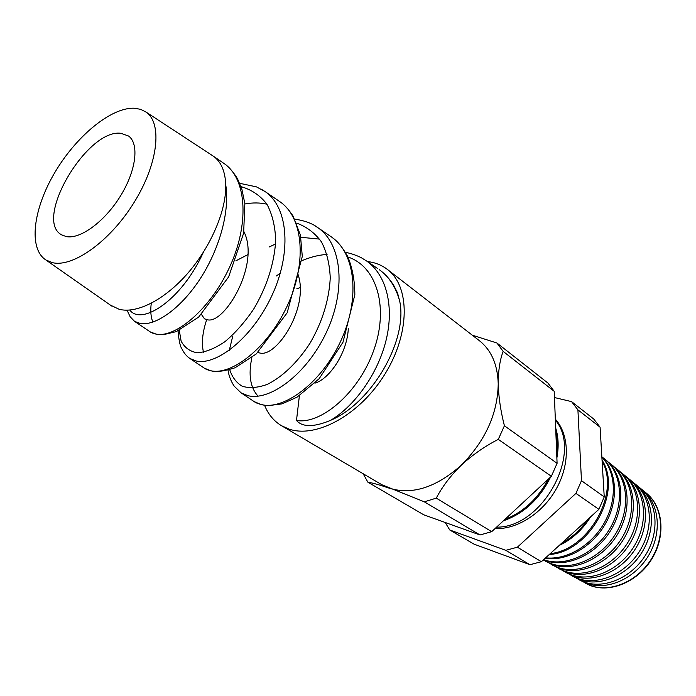 <?xml version="1.0" encoding="UTF-8"?>
<svg xmlns="http://www.w3.org/2000/svg" width="696" height="696" viewBox="0 0 696 696"><rect width="100%" height="100%" fill="white"/><g stroke="black" fill="none" stroke-linecap="round" stroke-linejoin="round"><path stroke-width="1.04" d="M211.854 155.199L213.629 156.365C221.171 161.951 225.208 171.416 225.73 184.762C230.15 212.698 218.535 251.43 198.969 280.636C179.42 309.764 154.921 326.076 140.314 323.492L134.58 321.378L150.275 331.905L156.165 334.132C175.053 338.125 209.809 309.911 229.332 267.708C249.125 225.504 247.437 179.681 224.364 163.708L222.929 162.734M261.087 189.068L265.272 191.687C289.101 208.156 291.415 254.414 271.57 296.296C251.9 338.413 216.212 365.748 196.22 361.006L189.921 358.51L204.25 368.123L210.688 370.716C231.133 375.744 267.168 348.679 286.882 306.64C306.762 264.854 304.222 218.501 280.131 201.857L278.6 200.813M314.366 225.426L318.02 227.775C342.763 244.853 345.99 291.572 325.989 333.193C306.188 374.97 269.352 401.392 247.828 395.641L241.034 392.805L254.136 401.592L261.061 404.524C282.976 410.562 320.169 384.331 339.979 342.667C360.023 301.055 356.587 254.371 331.6 237.058L330.052 236.005M239.65 183.3L256.476 186.876L265.272 191.687L280.131 201.857C284.072 204.406 288.37 209.113 293.016 215.969L300.42 235.1L302.299 256.424L287.144 312.835L256.285 353.933L235.074 367.766C225.347 370.803 218.161 371.995 213.498 371.333C209.209 370.559 206.129 369.489 204.25 368.114L204.25 368.123M247.898 254.588L235.857 260.852M201.466 314.435L204.485 318.838L207.66 319.829C224.799 323.927 260.356 264.141 243.905 231.62M300.15 287.622L296.8 288.796M257.851 352.515L260.026 353.055C276.677 357.422 309.642 307.362 297.94 274.154M314.879 383.157C328.66 379.459 346.947 354.125 348.313 328.73M134.145 108.211C110.786 107.358 75.768 136.599 54.497 173.069C33.06 209.47 28.232 248.663 45.91 259.991L52.478 262.662C73.089 267.725 110.307 241.086 134.128 202.388C158.149 163.786 162.612 123.383 146.099 112.091L140.592 109.316L134.145 108.211M110.325 305.065L119.138 309.285C136.929 313.94 164.987 299.671 188.137 272.832C211.279 246.019 226.496 209.87 225.73 184.762M120.886 133.293C86.904 128.708 33.138 220.171 61.674 234.865L66.268 236.579C80.284 239.476 104.757 221.546 120.391 196.124C136.155 170.755 139.435 143.924 128.612 136.042L120.886 133.293M555.321 419.123C569.276 434.53 570.242 463.44 556.669 488.174C543.158 512.926 517.067 529.708 495.039 528.568M496.57 527.142C542.454 527.994 583.378 452.678 555.365 420.106M555.678 427.988C558.488 437.053 558.888 447.023 556.87 457.89M550.632 476.978C539.626 499.023 523.888 513.631 503.425 520.791M504.913 519.399C523.401 512.186 537.912 498.719 548.457 478.996M556.678 453.026C557.696 445.153 557.4 437.767 555.791 430.876M581.969 581.177L590.278 585.475C610.514 593.122 638.249 581.203 651.943 558.062C665.811 535.024 662.644 505.922 645.845 492.733L644.409 491.646M640.764 488.575L642.425 489.932C659.303 503.173 662.444 532.466 648.472 555.678C634.674 578.994 606.764 591.026 586.432 583.352L579.002 579.751M576.619 578.359L583.857 581.926C604.258 589.616 632.273 577.506 646.149 554.086C660.2 530.752 657.059 501.337 640.137 488.061L638.589 486.887M634.996 483.842L636.501 485.077C653.5 498.414 656.615 528.02 642.452 551.537C628.462 575.157 600.257 587.38 579.768 579.664L572.46 576.14M569.963 574.67L577.358 578.332C597.908 586.067 626.217 573.765 640.277 550.04C654.51 526.42 651.404 496.692 634.361 483.32L632.69 482.067M629.14 479.048L630.489 480.153C647.619 493.577 650.699 523.514 636.344 547.343C622.163 571.259 593.662 583.692 573.008 575.931L565.839 572.486M563.203 570.929L570.772 574.696C591.478 582.474 620.075 569.972 634.317 545.951C648.742 522.026 645.67 491.985 628.505 478.526L626.713 477.178M623.216 474.185L624.399 475.159C641.651 488.688 644.696 518.946 630.15 543.08C615.769 567.31 586.972 579.951 566.161 572.147L559.132 568.789M556.365 567.136L564.099 571.007C584.953 578.82 613.846 566.126 628.279 541.801C642.895 517.572 639.859 487.209 622.572 473.663L620.658 472.227M617.204 469.261L618.231 470.105C635.605 483.72 638.615 514.318 623.86 538.756C609.287 563.308 580.186 576.158 559.21 568.301L552.328 565.03M549.431 563.299L557.331 567.266C578.35 575.122 607.53 562.22 622.154 537.59C636.962 513.056 633.969 482.372 616.56 468.739L614.524 467.216M611.123 464.275L611.975 464.972C629.471 478.683 632.438 509.611 617.482 534.38C602.71 559.236 573.304 572.303 552.172 564.413L545.438 561.228M543.272 559.976L550.475 563.473C571.642 571.372 601.127 558.262 615.951 533.319C630.95 508.48 628.001 477.465 610.47 463.745L608.295 462.127M604.955 459.221L605.633 459.778C623.251 473.567 626.174 504.844 611.018 529.926C596.037 555.112 566.318 568.397 545.038 560.463L543.419 559.845M543.611 559.662C564.943 567.553 594.688 554.19 609.679 528.943C624.851 503.791 621.928 472.488 604.293 458.681L601.988 456.976M601.849 456.846C616.865 471.183 618.918 499.598 605.694 523.262C592.574 546.969 566.37 561.785 545.09 558.314M545.62 557.835C566.631 560.289 591.783 545.464 604.546 522.383C617.387 499.337 615.882 471.74 601.866 457.081M602.049 460.169C622.955 491.863 589.382 552.389 549.283 554.503M550.24 553.625C588.799 549.805 620.493 492.942 602.118 461.3M590.608 516.867C582.422 529.865 571.955 539.391 559.21 545.455M561.481 543.393C571.808 537.817 580.56 529.847 587.737 519.486M264.611 405.385C268.23 414.337 273.859 421.115 281.488 425.7L289.075 429.11C316.619 438.611 360.397 414.459 385.219 373.639C410.283 332.958 410.066 286.317 387.368 269.413C382.208 265.454 376.292 262.94 369.62 261.853L367.41 261.557M387.368 269.413L479.387 340.692C491.324 350.166 497.605 364.547 498.232 383.818C497.64 413.798 485.321 440.925 461.274 465.206C436.218 487.444 412.293 495.134 389.49 488.261C379.868 484.982 372.656 482.946 367.853 482.171L363.173 473.758M646.297 493.107C662.992 506.366 666.046 535.424 652.169 558.383C638.458 581.438 610.801 593.288 590.6 585.658L585.266 583.205M571.581 401.627L593.731 419.018L600.082 427.179L604.241 496.909L598.882 509.333L541.375 561.707L529.943 564.7L474.115 544.185L449.764 529.978L505.818 550.336L517.38 547.195L575.94 493.377L581.473 480.684L577.915 409.848L571.581 401.627L554.468 397.538M472.262 335.168L496.918 342.998L547.909 383.035L554.216 391.317L557.087 463.318L504.409 425.787L498.284 439.367C484.712 446.353 472.375 454.967 461.274 465.206C450.66 475.568 442.334 486.548 436.279 498.136L424.325 501.825L381.817 484.729L281.488 425.7M557.087 463.318L551.371 476.29L498.284 439.367M551.371 476.29L491.707 531.657L436.279 498.136M491.707 531.657L480.014 534.972L424.325 501.825M480.014 534.972L423.76 514.805L367.853 482.171M496.918 342.998L503.138 351.376C499.876 360.084 498.24 370.898 498.232 383.818C498.571 396.885 500.633 410.875 504.409 425.787M554.216 391.317L503.138 351.376M604.241 496.909L581.473 480.684M600.082 427.179L577.915 409.848M445.196 522.487L449.764 529.978M529.943 564.7L505.818 550.336M541.375 561.707L517.38 547.195M598.882 509.333L575.94 493.377M399.774 301.455C396.076 287.465 389.238 276.869 379.25 269.648C384.879 273.659 389.743 278.983 393.832 285.612L397.52 292.885L399.774 301.455C407.856 340.614 371.777 403.01 330.504 420.367C317.924 425.639 303.7 428.762 296.487 420.454L299.402 395.711M152.885 322.1C150.806 317.098 150.266 310.825 151.276 303.282M244.888 203.963C252.761 202.536 260.113 202.614 266.933 204.198M203.493 352.263C201.396 343.372 202.414 332.671 206.538 320.143M269.43 246.897L275.599 243.931M300.872 237.284L319.612 239.12M258.068 396.172C250.255 387.655 248.194 374.796 251.882 357.605M330.504 420.367C354.229 406.455 377.719 374.274 386.028 340.457C394.388 306.692 386.576 275.146 366.792 261.13L377.615 268.534M296.487 420.454C320.03 424.786 357.77 394.249 373.334 351.454C389.221 308.754 377.45 266.229 347.348 256.807M327.077 254.397C318.185 255.014 309.155 257.398 299.967 261.531M280.323 273.032L276.477 275.947M232.629 336.673L229.288 350.323M229.393 368.558C231.742 376.632 236.022 382.53 242.225 386.236C249.403 388.438 257.755 387.811 267.281 384.375C282.002 377.197 297.418 362.677 310.111 343.067C322.318 321.909 329.025 300.237 330.252 278.061C329.695 264.202 326.763 252.143 321.456 241.886C314.914 233.012 306.649 226.757 296.644 223.111M178.976 328.469L181.108 341.11C184.614 347.695 190.043 351.593 197.394 352.785C205.651 352.193 214.803 348.513 224.851 341.745C235.039 333.254 244.661 322.352 253.718 309.041C266.716 286.987 274.05 264.35 275.703 241.12C275.32 226.809 272.397 214.499 266.933 204.198C260.13 195.437 251.482 189.582 240.99 186.65M129.787 310.051C141.532 326.102 181.908 300.124 203.363 252.274M213.629 156.365L224.356 163.708M294.782 219.136C304.839 220.667 312.582 223.546 318.02 227.775L331.6 237.058C336.038 240.433 340.266 243.696 347.713 256.459C352.42 267.969 354.795 280.749 354.838 294.791L342.989 342.223L319.142 378.72L297.053 397.172L282.01 403.88L267.969 405.698C261.13 404.82 256.528 403.454 254.144 401.592M45.91 259.991L111.917 306.179M62.692 235.422L61.674 234.865M129.508 136.79L128.612 136.042M146.099 112.091L213.472 156.261M224.617 163.891C227.183 165.335 234.917 173.591 237.806 179.446L241.895 189.321L244.835 203.502L243.644 233.186L228.636 276.886L198.656 317.098L176.288 331.618L164.743 334.358C158.323 334.88 153.503 334.063 150.301 331.922M366.792 261.13L361.798 258.016C359.788 256.754 351.054 253.083 345.555 252.457M228.027 370.168C228.845 375.866 230.924 381.234 234.274 386.263L241.034 392.805M178.063 330.905C178.872 340.675 180.221 346.773 182.108 349.201C184.005 353.142 186.615 356.239 189.921 358.51L189.921 358.51M127.064 310.181L130.143 316.776L134.58 321.378"/></g></svg>
